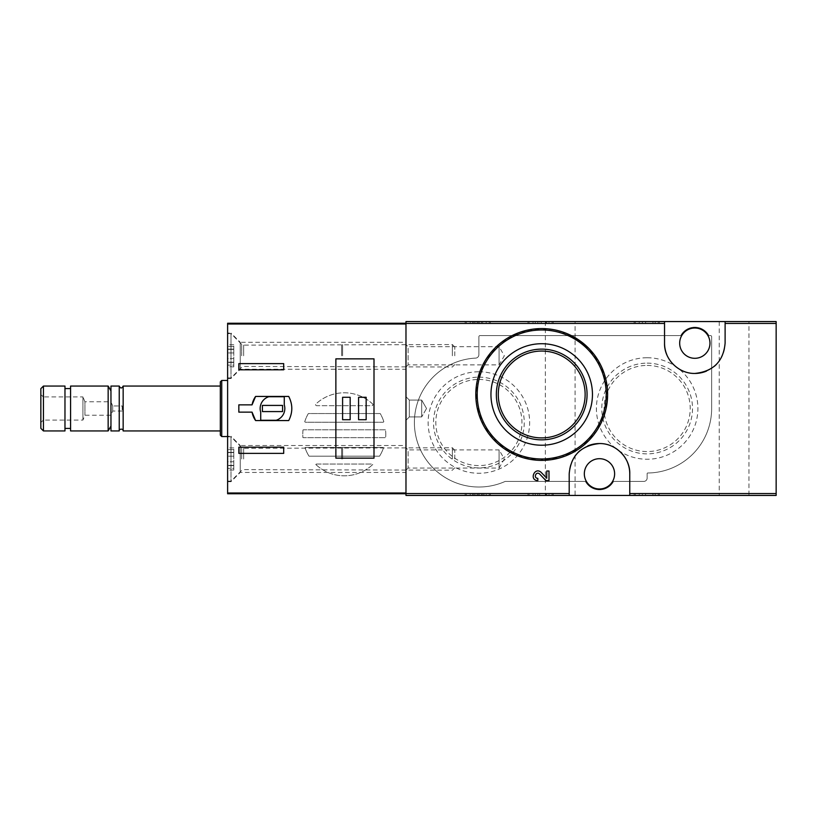 <?xml version="1.0" encoding="UTF-8"?>
<svg xmlns="http://www.w3.org/2000/svg" width="817" height="817" viewBox="0 0 817 817"><rect width="100%" height="100%" fill="white"/><g stroke="black" fill="none" stroke-linecap="round" stroke-linejoin="round"><path stroke-width="0.61" stroke-dasharray="4.08 3.06" d="M635.258 321.561L658.257 321.561L635.258 321.561L635.258 323.246L634.135 323.246L634.135 321.561L634.135 323.246L659.38 323.246L659.38 321.561L658.257 321.561L659.38 321.561L659.38 323.246L635.258 323.246L635.258 321.561M776.15 321.561L405.978 321.561L405.978 495.439L776.15 495.439L776.15 321.561M748.944 321.561L719.226 321.561L748.944 321.561L748.944 495.439L719.226 495.439L748.944 495.439M575.076 321.561L545.347 321.561L575.076 321.561L575.076 495.439L545.347 495.439L575.076 495.439M466.272 321.561L489.26 321.561L466.272 321.561L466.272 323.246L465.149 323.246L465.149 321.561L465.149 323.246L490.384 323.246L490.384 321.561L489.26 321.561L490.384 321.561L490.384 323.246L466.272 323.246L466.272 321.561M529.089 321.561L552.078 321.561L529.089 321.561L529.089 323.246L527.966 323.246L527.966 321.561L527.966 323.246L553.201 323.246L553.201 321.561L552.078 321.561L553.201 321.561L553.201 323.246L529.089 323.246L529.089 321.561M548.993 480.6L548.993 471.011L546.757 471.011L546.757 478.251M541.283 472.502C534.767 466.201 528.762 480.325 537.811 480.6L537.811 478.364C532.98 478.211 536.187 470.684 539.659 474.044L545.909 480.6M567.039 333.642L541.702 328.577L519.428 332.458L499.912 343.518L485.298 360.399L477.148 381.273L476.474 403.833L483.49 425.361L497.349 443.222L516.395 455.324L538.444 460.298L560.881 457.53L581.03 447.359L596.563 430.998L605.673 410.287L607.256 387.718L601.169 366.067L588.26 347.838M527.966 495.439L552.078 495.439L527.966 495.439L527.966 493.754L553.201 493.754L527.966 493.754L527.966 495.439M552.078 495.439L553.201 495.439L552.078 495.439L552.078 493.754L552.078 495.439M634.135 495.439L658.257 495.439L634.135 495.439L634.135 493.754L659.38 493.754L634.135 493.754L634.135 495.439M658.257 495.439L659.38 495.439L658.257 495.439L658.257 493.754L658.257 495.439M465.149 495.439L489.26 495.439L465.149 495.439L465.149 493.754L490.384 493.754L465.149 493.754L465.149 495.439M489.26 495.439L490.384 495.439L489.26 495.439L489.26 493.754L489.26 495.439M478.885 336.706L478.885 354.741A3.37 3.37 0 0 1 475.688 358.101A64.502 64.502 0 0 0 416.129 437.412A64.502 64.502 0 0 0 504.977 481.509A1.123 1.123 0 0 1 505.437 481.417L585.401 481.417A15.983 15.983 0 0 0 613.557 481.417L643.786 481.417A3.37 3.37 0 0 0 647.146 478.047L647.146 473.554A0.562 0.562 0 0 1 647.707 473.002A64.502 64.502 0 0 0 711.648 408.5L711.648 336.706A1.123 1.123 0 0 0 710.524 335.583L708.901 335.583A15.983 15.983 0 0 0 680.745 335.583L480.008 335.583A1.123 1.123 0 0 0 478.885 336.706L478.885 354.741A3.37 3.37 0 0 1 475.688 358.101A64.502 64.502 0 0 0 416.129 437.412A64.502 64.502 0 0 0 504.977 481.509A1.123 1.123 0 0 1 505.437 481.417L585.401 481.417A15.983 15.983 0 0 0 613.557 481.417L643.786 481.417A3.37 3.37 0 0 0 647.146 478.047L647.146 473.554A0.562 0.562 0 0 1 647.707 473.002A64.502 64.502 0 0 0 711.648 408.5L711.648 336.706A1.123 1.123 0 0 0 710.524 335.583L708.901 335.583A15.983 15.983 0 0 0 680.745 335.583L480.008 335.583A1.123 1.123 0 0 0 478.885 336.706M405.978 447.757L405.978 470.194L405.978 447.757L408.102 449.891L408.102 468.07L408.102 449.891L499.085 449.891L499.085 468.07L499.085 449.891L504.334 458.98L499.085 468.07L408.102 468.07L405.978 470.194M405.978 344.56L405.978 366.996L405.978 344.56L408.102 346.684L408.102 364.872L408.102 346.684L499.085 346.684L499.085 364.872L499.085 346.684L504.334 355.783L499.085 364.872L408.102 364.872L405.978 366.996M405.978 396.725L405.978 420.275L405.978 396.725L405.978 420.275L405.978 396.725L409.337 400.085L409.337 416.915L409.337 400.085L421.684 400.085L421.684 416.915L421.684 400.085L421.684 416.915L421.684 400.085L409.337 400.085L409.337 416.915L409.337 400.085L405.978 396.725M599.474 488.985A15.145 15.145 0 0 0 614.619 473.84A15.145 15.145 0 0 0 599.474 458.694A15.145 15.145 0 0 0 584.329 473.84A15.145 15.145 0 0 0 599.474 488.985M694.828 358.306A15.145 15.145 0 0 0 709.963 343.16A15.145 15.145 0 0 0 694.828 328.015A15.145 15.145 0 0 0 679.683 343.16A15.145 15.145 0 0 0 694.828 358.306M478.885 371.766A50.756 50.756 0 0 1 522.839 447.9A50.756 50.756 0 0 1 434.94 447.9A50.756 50.756 0 0 1 478.885 371.766M647.146 357.744A50.756 50.756 0 0 1 691.1 433.878A50.756 50.756 0 0 1 603.201 433.878A50.756 50.756 0 0 1 647.146 357.744M647.146 365.424A43.076 43.076 0 0 1 684.452 430.038A43.076 43.076 0 0 1 609.85 430.038A43.076 43.076 0 0 1 647.146 365.424M647.146 363.146A45.354 45.354 0 0 1 686.433 431.182A45.354 45.354 0 0 1 607.868 431.182A45.354 45.354 0 0 1 647.146 363.146M478.885 379.445A43.076 43.076 0 0 1 516.191 444.06A43.076 43.076 0 0 1 441.588 444.06A43.076 43.076 0 0 1 478.885 379.445M478.885 377.168A45.354 45.354 0 0 1 518.172 445.204A45.354 45.354 0 0 1 439.607 445.204A45.354 45.354 0 0 1 478.885 377.168M627.527 462.412A30.29 30.29 0 0 0 625.761 458.786M621.043 452.577A30.29 30.29 0 0 0 599.504 443.549M587.801 445.898A30.29 30.29 0 0 0 580.019 450.637M577.936 452.547A30.29 30.29 0 0 0 569.194 473.84L569.194 495.439M629.764 495.439L629.764 473.84M666.774 354.588A30.29 30.29 0 0 0 668.541 358.214M673.259 364.423A30.29 30.29 0 0 0 694.797 373.451M706.491 371.102A30.29 30.29 0 0 0 714.283 366.363M716.366 364.453A30.29 30.29 0 0 0 725.108 343.16L725.108 321.561M664.538 321.561L664.538 343.16M426.535 408.5L421.684 416.915L426.535 408.5L421.684 400.085L426.535 408.5M490.384 495.439L490.384 493.754L490.384 495.439M478.19 493.754L478.19 495.439L470.194 495.439L474.994 495.439L474.994 493.754L474.994 495.439L483.94 495.439L481.387 495.439L481.387 493.754L486.176 493.754L470.194 493.754L483.94 493.754L481.387 493.754L481.387 495.439L486.176 495.439L486.176 493.754M478.19 495.439L486.176 495.439M479.303 495.439L479.303 493.754L479.303 495.439M477.067 495.439L477.067 493.754L477.067 495.439M659.38 495.439L659.38 493.754L659.38 495.439M639.19 495.439L639.19 493.754L652.936 493.754L639.19 493.754L639.19 495.439L642.387 495.439L642.387 493.754L645.583 493.754L642.387 493.754L642.387 495.439L652.936 495.439L652.936 493.754L655.173 493.754L652.936 493.754L652.936 495.439L639.19 495.439M655.173 495.439L655.173 493.754L655.173 495.439L652.936 495.439L652.936 493.754L652.936 495.439L655.173 495.439M645.583 495.439L642.387 495.439L645.583 495.439L645.583 493.754M553.201 495.439L553.201 493.754L553.201 495.439M541.283 495.439L533.011 495.439L537.811 495.439L537.811 493.754L537.811 495.439L535.247 495.439L548.993 495.439L546.757 495.439L546.757 493.754L533.011 493.754L548.993 493.754L546.757 493.754L546.757 495.439L541.283 495.439L541.283 493.754M548.993 495.439L548.993 493.754L548.993 495.439M545.909 495.439L545.909 493.754M483.94 323.246L479.303 323.246L479.303 321.561L479.303 323.246L470.194 323.246L470.194 321.561L474.994 321.561L474.994 323.246L474.994 321.561L472.43 321.561L483.94 321.561L481.387 321.561L481.387 323.246L481.387 321.561L486.176 321.561L478.19 321.561L478.19 323.246L486.176 323.246L481.387 323.246L483.94 323.246L483.94 321.561M477.067 323.246L477.067 321.561L477.067 323.246M470.194 323.246L478.19 323.246M470.194 321.561L478.19 321.561M639.19 323.246L639.19 321.561L655.173 321.561L639.19 321.561L639.19 323.246L652.936 323.246L639.19 323.246M642.387 323.246L642.387 321.561L642.387 323.246L645.583 323.246L642.387 323.246M645.583 323.246L645.583 321.561M652.936 323.246L652.936 321.561L652.936 323.246L655.173 323.246L652.936 323.246L652.936 321.561L652.936 323.246M655.173 323.246L655.173 321.561L655.173 323.246M539.659 323.246L548.993 323.246L533.011 323.246L537.811 323.246L537.811 321.561L535.247 321.561L548.993 321.561L533.011 321.561L537.811 321.561L537.811 323.246L535.247 323.246L539.659 323.246L539.659 321.561M545.909 323.246L545.909 321.561M548.993 323.246L548.993 321.561L548.993 323.246M546.757 323.246L546.757 321.561L546.757 323.246M405.978 324.002L405.978 493.754L227.616 493.754L227.616 323.246L405.978 323.246L405.978 324.002M315.811 464.505A41.504 41.504 0 0 0 372.746 464.505A1.123 1.123 0 0 0 371.827 464.025L316.73 464.025A1.123 1.123 0 0 0 315.811 464.505A41.504 41.504 0 0 0 372.746 464.505A1.123 1.123 0 0 0 371.827 464.025L316.73 464.025A1.123 1.123 0 0 0 315.811 464.505M372.899 404.241A41.504 41.504 0 0 0 315.658 404.241A1.123 1.123 0 0 0 316.73 405.692L371.827 405.692A1.123 1.123 0 0 0 372.899 404.241A41.504 41.504 0 0 0 315.658 404.241A1.123 1.123 0 0 0 316.73 405.692L371.827 405.692A1.123 1.123 0 0 0 372.899 404.241M383.816 421.684A41.504 41.504 0 0 0 380.262 413.606A1.123 1.123 0 0 0 379.895 413.545L308.663 413.545A1.123 1.123 0 0 0 308.305 413.606A41.504 41.504 0 0 0 304.741 421.684A1.123 1.123 0 0 0 305.711 422.246L382.846 422.246A1.123 1.123 0 0 0 383.816 421.684A41.504 41.504 0 0 0 380.262 413.606A1.123 1.123 0 0 0 379.895 413.545L308.663 413.545A1.123 1.123 0 0 0 308.305 413.606A41.504 41.504 0 0 0 304.741 421.684A1.123 1.123 0 0 0 305.711 422.246L382.846 422.246A1.123 1.123 0 0 0 383.816 421.684M379.558 456.172A41.504 41.504 0 0 0 383.551 447.726A1.123 1.123 0 0 0 382.846 447.481L305.711 447.481A1.123 1.123 0 0 0 305.007 447.726A41.504 41.504 0 0 0 309.01 456.172L379.558 456.172A41.504 41.504 0 0 0 383.551 447.726A1.123 1.123 0 0 0 382.846 447.481L305.711 447.481A1.123 1.123 0 0 0 305.007 447.726A41.504 41.504 0 0 0 309.01 456.172L379.558 456.172M303.005 429.936A41.504 41.504 0 0 0 302.903 437.565A1.123 1.123 0 0 0 303.373 437.667L385.185 437.667A1.123 1.123 0 0 0 385.655 437.565A41.504 41.504 0 0 0 385.553 429.936A1.123 1.123 0 0 0 385.032 429.813L303.526 429.813A1.123 1.123 0 0 0 303.005 429.936A41.504 41.504 0 0 0 302.903 437.565A1.123 1.123 0 0 0 303.373 437.667L385.185 437.667A1.123 1.123 0 0 0 385.655 437.565A41.504 41.504 0 0 0 385.553 429.936A1.123 1.123 0 0 0 385.032 429.813L303.526 429.813A1.123 1.123 0 0 0 303.005 429.936M405.978 493.754L405.978 323.246M405.978 445.52L405.978 472.44L405.978 445.52L240.239 445.52L240.239 472.44L240.239 445.52L230.986 436.268L230.986 481.693L230.986 436.268L227.616 436.268L227.616 481.693L227.616 436.268M405.978 342.313L405.978 369.243L405.978 342.313L240.239 342.313L240.239 369.243L240.239 342.313L230.986 333.06L230.986 378.496L230.986 333.06L227.616 333.06L227.616 378.496L227.616 333.06M227.616 380.456L227.616 436.544L227.616 380.456M40.85 428.353L40.85 388.647M40.85 394.478L40.85 422.522L40.85 394.478L43.281 396.909L43.281 420.091L43.281 396.909L82.915 396.909L82.915 420.091L82.915 396.909L84.927 401.77L84.927 415.23L84.927 401.77L110.959 401.77L110.959 415.23L110.959 401.77L112.705 405.978L112.705 411.022L112.705 405.978L122.172 405.978L122.172 411.022L122.172 405.978M43.434 430.937L43.434 386.063M64.972 430.937L64.972 386.063M64.972 388.586L64.972 428.414L64.972 388.586M70.579 388.586L70.579 428.414L70.579 388.586M70.579 430.937L70.579 386.063M108.15 430.937L108.15 386.063M110.959 390.924L110.959 426.076L110.959 390.924M110.959 430.937L110.959 386.063M119.231 430.937L119.231 386.063M123.153 430.937L123.153 386.063M220.324 386.063L220.324 430.937L220.324 386.063M220.324 435.144L220.324 381.856M221.734 436.544L221.734 380.456M252.055 404.854L238.84 404.854L238.84 412.146L252.055 412.146M255.598 420.561L288.728 420.561A24.959 24.959 0 0 0 288.728 396.439L255.598 396.439M284.265 396.725L268.813 396.725A12.337 12.337 0 0 0 260.715 412.177L260.715 420.275L276.166 420.275A12.337 12.337 0 0 0 284.265 404.823L284.265 396.725M282.58 405.416L262.39 405.416L262.39 411.584L282.58 411.584L282.58 405.416M283.703 363.626L238.84 363.626L238.84 369.805L283.703 369.805L283.703 363.626M238.84 447.195L238.84 453.374L283.703 453.374L283.703 447.195L238.84 447.195M335.869 458.143L335.869 358.857M374.002 458.143L374.002 358.857M350.166 397.287L342.599 397.287L342.599 419.713L350.166 419.713L350.166 397.287M366.159 397.287L358.581 397.287L358.581 419.713L366.159 419.713L366.159 397.287M227.616 355.783L227.616 333.622L227.616 355.783M227.616 365.148L227.616 362.166L227.616 366.853L227.616 365.148L233.785 365.148L233.785 362.166L233.785 366.853L233.785 365.148L227.616 365.148M227.616 358.602L227.616 349.135L227.616 358.602L233.785 358.602L233.785 362.421L233.785 349.135L233.785 358.602L227.616 358.602M227.616 349.227L227.616 344.703L227.616 349.39L233.785 349.39L233.785 344.703L233.785 349.39L227.616 349.227M230.986 355.783L230.986 333.622L230.986 355.783M341.629 355.783L341.629 345.121L341.629 355.783M342.599 355.783L342.599 344.56L342.599 355.783M452.363 355.783L452.363 344.56L452.363 355.783M454.773 355.783L454.773 346.97L454.773 355.783M227.616 458.98L227.616 436.819L227.616 458.98M227.616 468.355L227.616 465.373L227.616 470.051L227.616 468.355L233.785 468.355L233.785 465.373L233.785 470.051L233.785 468.355L227.616 468.355M227.616 461.799L227.616 452.332L227.616 461.799L233.785 461.799L233.785 465.629L233.785 452.332L233.785 461.799L227.616 461.799M227.616 452.424L227.616 447.9L227.616 452.587L233.785 452.587L233.785 447.9L233.785 452.587L227.616 452.424M230.986 458.98L230.986 436.819L230.986 458.98M341.629 458.98L341.629 448.319L341.629 458.98M342.599 458.98L342.599 447.757L342.599 458.98M452.363 458.98L452.363 447.757L452.363 458.98M454.773 458.98L454.773 450.167L454.773 458.98M466.272 495.439L466.272 493.754L466.272 495.439M482.663 495.439L482.663 493.754M473.717 495.439L473.717 493.754M635.258 495.439L635.258 493.754L635.258 495.439M529.089 495.439L529.089 493.754L529.089 495.439M539.659 495.439L539.659 493.754M489.26 323.246L489.26 321.561L489.26 323.246M473.717 323.246L473.717 321.561M482.663 323.246L482.663 321.561M658.257 323.246L658.257 321.561L658.257 323.246M552.078 323.246L552.078 321.561L552.078 323.246M541.283 323.246L541.283 321.561M241.658 355.783L241.658 344.304L241.658 355.783M243.64 355.783L243.64 345.121L243.64 355.783M233.785 362.329L227.616 362.329L233.785 362.329M233.785 352.954L227.616 352.954L233.785 352.954M233.785 346.408L227.616 346.408L233.785 346.408M241.658 458.98L241.658 447.502L241.658 458.98M243.64 458.98L243.64 448.319L243.64 458.98M233.785 465.527L227.616 465.527L233.785 465.527M233.785 456.162L227.616 456.162L233.785 456.162M233.785 449.605L227.616 449.605L233.785 449.605M409.337 416.915L405.978 420.275L409.337 416.915L421.684 416.915L409.337 416.915M719.226 321.561L719.226 495.439M545.347 321.561L545.347 495.439M483.94 495.439L483.94 493.754M472.43 495.439L472.43 493.754M470.194 495.439L470.194 493.754M535.247 495.439L535.247 493.754M533.011 495.439L533.011 493.754M472.43 323.246L472.43 321.561M486.176 323.246L486.176 321.561M535.247 323.246L535.247 321.561M533.011 323.246L533.011 321.561M227.616 378.496L230.986 378.496L240.239 369.243L405.978 369.243M227.616 481.693L230.986 481.693L240.239 472.44L405.978 472.44M122.172 411.022L112.705 411.022L110.959 415.23L84.927 415.23L82.915 420.091L43.281 420.091L40.85 422.522M227.616 377.934L230.986 377.934L241.658 367.252L243.64 366.435L452.363 366.996L454.773 364.586M227.616 333.622L230.986 333.622L241.658 344.304L243.64 345.121L452.363 344.56L454.773 346.97M233.785 362.166L227.616 362.166L233.785 362.166M233.785 362.421L227.616 362.421L233.785 362.421M233.785 349.135L227.616 349.135L233.785 349.135M233.785 349.39L227.616 349.39L233.785 349.39M233.785 344.703L227.616 344.703M233.785 366.853L227.616 366.853M227.616 481.131L230.986 481.131L241.658 470.459L243.64 469.632L452.363 470.194L454.773 467.784M227.616 436.819L230.986 436.819L241.658 447.502L243.64 448.319L452.363 447.757L454.773 450.167M233.785 465.373L227.616 465.373L233.785 465.373M233.785 465.629L227.616 465.629L233.785 465.629M233.785 452.332L227.616 452.332L233.785 452.332M233.785 452.587L227.616 452.587L233.785 452.587M233.785 447.9L227.616 447.9M233.785 470.051L227.616 470.051"/><path stroke-width="1.23" d="M629.764 495.439L776.15 495.439L776.15 321.561L405.978 321.561L405.978 495.439L629.764 495.439L629.764 473.84C630.285 457.969 615.875 443.253 599.504 443.549C580.948 445.5 570.848 455.6 569.194 473.84L569.194 495.439M546.757 478.251L541.283 472.502L546.757 478.251L546.757 471.011L548.993 471.011L548.993 480.6L545.909 480.6L539.659 474.044C536.177 470.684 532.99 478.211 537.811 478.364L537.811 480.6C528.773 480.325 534.747 466.201 541.283 472.502M588.26 347.838L567.039 333.642M664.538 321.561L664.538 343.16C664.007 359.031 678.427 373.747 694.797 373.451C713.343 371.5 723.453 361.4 725.108 343.16L725.108 321.561M548.993 480.6L545.909 480.6M541.702 343.722A50.756 50.756 0 0 1 585.656 419.856A50.756 50.756 0 0 1 497.757 419.856A50.756 50.756 0 0 1 541.702 343.722M541.702 328.577A65.901 65.901 0 0 1 598.779 427.434A65.901 65.901 0 0 1 484.634 427.434A65.901 65.901 0 0 1 541.702 328.577A65.901 65.901 0 0 1 598.779 427.434A65.901 65.901 0 0 1 484.634 427.434A65.901 65.901 0 0 1 541.702 328.577M541.702 349.125A45.354 45.354 0 0 1 580.989 417.16A45.354 45.354 0 0 1 502.424 417.16A45.354 45.354 0 0 1 541.702 349.125M541.702 351.055A43.424 43.424 0 0 1 579.314 416.19A43.424 43.424 0 0 1 504.099 416.19A43.424 43.424 0 0 1 541.702 351.055M629.764 473.84A30.29 30.29 0 0 0 627.527 462.412M625.761 458.786A30.29 30.29 0 0 0 621.043 452.577M599.504 443.549A30.29 30.29 0 0 0 587.801 445.898M580.019 450.637A30.29 30.29 0 0 0 577.936 452.547M599.474 458.694A15.145 15.145 0 0 1 612.587 481.417A15.145 15.145 0 0 1 586.361 481.417A15.145 15.145 0 0 1 599.474 458.694M664.538 343.16A30.29 30.29 0 0 0 666.774 354.588M668.541 358.214A30.29 30.29 0 0 0 673.259 364.423M694.797 373.451A30.29 30.29 0 0 0 706.491 371.102M714.283 366.363A30.29 30.29 0 0 0 716.366 364.453M694.828 328.015A15.145 15.145 0 0 1 707.941 350.728A15.145 15.145 0 0 1 681.705 350.728A15.145 15.145 0 0 1 694.828 328.015M252.055 404.854L238.84 404.854L238.84 412.146L252.055 412.146L255.598 420.561L288.728 420.561C292.823 412.524 292.823 404.476 288.728 396.439L255.598 396.439L252.055 404.854A20.752 20.752 0 0 1 255.598 396.439M405.978 323.246L227.616 323.246L227.616 493.754L405.978 493.754M238.84 369.805L238.84 363.626L283.703 363.626L283.703 369.805L238.84 369.805M283.703 453.374L238.84 453.374L238.84 447.195L283.703 447.195L283.703 453.374M335.869 358.857L335.869 458.143L374.002 458.143L374.002 358.857L335.869 358.857M43.434 386.063L40.85 388.647L40.85 428.353L43.434 430.937L64.972 430.937L64.972 386.063L43.434 386.063L43.434 430.937M64.972 388.586L70.579 388.586M70.579 386.063L70.579 430.937L108.15 430.937L108.15 386.063L70.579 386.063M110.959 390.924L108.15 386.063M123.153 430.937L123.153 386.063C121.845 388.596 120.538 388.596 119.231 386.063L110.959 386.063L110.959 430.937L119.231 430.937C118.077 429.476 123.244 427.832 123.153 430.937L220.324 430.937M119.231 386.063L119.231 430.937M123.153 386.063L220.324 386.063M221.734 436.544L221.734 380.456L220.324 381.856L220.324 435.144L221.734 436.544L227.616 436.544M221.734 380.456L227.616 380.456M252.055 412.146A20.752 20.752 0 0 0 255.598 420.561M284.265 396.725L268.813 396.725A12.337 12.337 0 0 0 260.715 412.177L260.715 420.275L276.166 420.275A12.337 12.337 0 0 0 284.265 404.823L284.265 396.725M282.58 405.416L262.39 405.416L262.39 411.584L282.58 411.584L282.58 405.416M366.159 397.287L358.581 397.287L358.581 419.713L366.159 419.713L366.159 397.287M350.166 397.287L342.599 397.287L342.599 419.713L350.166 419.713L350.166 397.287M664.538 323.45L405.978 323.45M569.194 493.55L405.978 493.55M776.15 493.55L629.764 493.55M776.15 323.45L725.108 323.45M541.702 329.976A64.502 64.502 0 0 1 597.564 426.729A64.502 64.502 0 0 1 485.849 426.729A64.502 64.502 0 0 1 541.702 329.976M405.978 492.998L227.616 492.998M405.978 324.002L227.616 324.002M64.972 428.414L70.579 428.414M110.959 426.076L108.15 430.937"/></g></svg>
